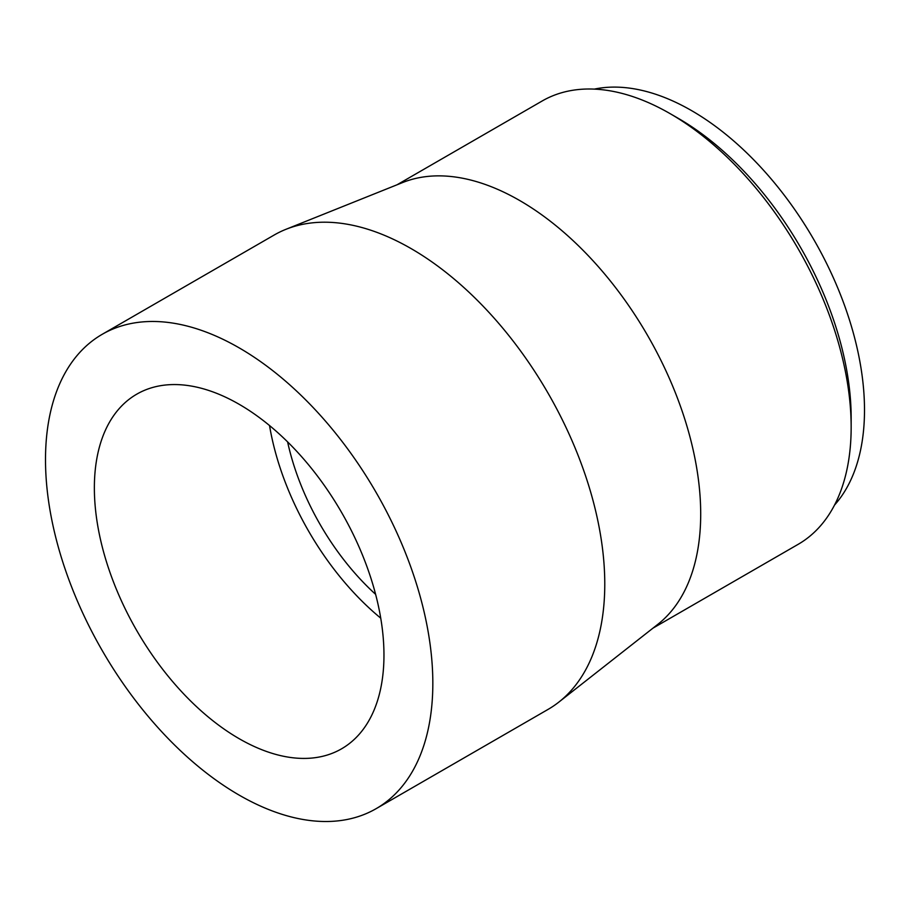 <?xml version="1.0" encoding="UTF-8"?>
<svg xmlns="http://www.w3.org/2000/svg" width="910" height="910" viewBox="0 0 910 910"><rect width="100%" height="100%" fill="white"/><g stroke="black" fill="none" stroke-linecap="round" stroke-linejoin="round"><path stroke-width="1.36" d="M834.504 505.096A244.449 141.13 -120 0 0 864.5 410.046A244.449 141.13 -120 0 0 772.453 180.464A244.449 141.13 -120 0 0 594.344 89.112M652.97 628.15L798.138 544.339A255.96 147.784 -120 0 0 851.157 427.154L851.157 417.758A244.449 141.13 -120 0 0 678.303 118.368L670.158 113.67A255.96 147.784 -120 0 0 542.178 100.987L397.01 184.798M287.606 441.896A181.738 104.923 -120 0 0 375.614 594.344M269.531 425.55A204.773 118.22 -120 0 0 380.744 618.163M383.963 655.086A204.773 118.22 -120 0 0 294.578 449.017A204.773 118.22 -120 0 0 136.784 394.155A204.773 118.22 -120 0 0 136.773 630.607A204.773 118.22 -120 0 0 341.546 748.828A204.773 118.22 -120 0 0 383.963 655.086M432.83 683.308A273.887 158.124 -120 0 0 313.279 407.68A273.887 158.124 -120 0 0 102.227 334.3A273.887 158.124 -120 0 0 102.227 650.559A273.887 158.124 -120 0 0 376.103 808.683A273.887 158.124 -120 0 0 432.83 683.308M376.103 808.683L548.048 709.413A273.887 158.124 -120 0 0 558.876 702.076A273.887 158.124 -120 0 0 604.775 584.038A273.887 158.124 -120 0 0 492.549 316.35A273.887 158.124 -120 0 0 285.933 229.32A273.887 158.124 -120 0 0 274.172 235.03L102.227 334.3M558.876 702.076L657.805 624.351A255.96 147.784 -120 0 0 700.7 514.025A255.96 147.784 -120 0 0 595.811 263.843A255.96 147.784 -120 0 0 402.721 182.512L285.933 229.32M851.157 427.154A255.96 147.784 -120 0 0 670.158 113.67"/></g></svg>
